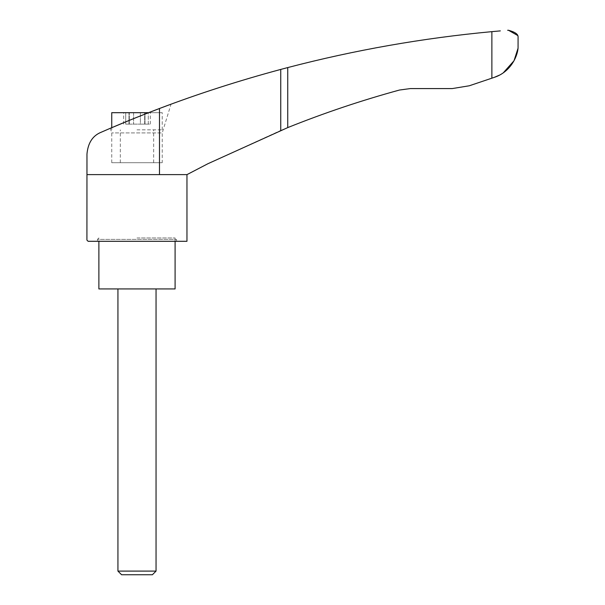 <?xml version="1.0" encoding="UTF-8"?>
<svg xmlns="http://www.w3.org/2000/svg" width="605" height="605" viewBox="0 0 605 605"><rect width="100%" height="100%" fill="white"/><g stroke="black" fill="none" stroke-linecap="round" stroke-linejoin="round"><path stroke-width="0.45" stroke-dasharray="3.02 2.27" d="M156.574 109.603L159.486 108.499C197.926 93.881 238.347 80.851 280.75 69.424L280.75 130.438L207.886 163.736L187.005 174.611L86.969 174.611L86.923 156.445M159.486 174.611L159.486 108.499C138.333 116.561 118.928 124.464 101.262 132.208C92.731 135.611 87.967 142.886 86.969 154.041L86.969 174.611L186.96 174.611L86.969 174.611L86.969 156.445M500.343 30.893L491.873 31.649C422.857 38.085 354.817 50.056 287.746 67.571L280.75 69.424M111.743 112.681L162.238 112.681L148.588 112.681L110.957 128.026M129.364 120.35L150.978 111.759M162.238 162.7L111.743 162.7L162.238 162.7L162.238 132.926L111.743 132.926L162.238 132.926L171.018 104.196L170.368 104.438M169.589 104.725L167.691 105.429M167.086 105.648L165.536 106.23M164.681 106.548L161.611 107.698M186.96 241.297L88.118 241.297L86.923 240.109M508.45 30.25L507.64 30.28M280.75 130.438L287.746 127.594C324.288 112.931 361.548 100.407 399.527 90.024L410.303 88.58L452.215 88.58L469.306 85.774L491.873 78.174L491.873 31.649M517.426 35.355L518.077 36.64M503.39 72.713L499.496 75.118M494.194 77.395L491.873 78.174M125.704 124.116L129.296 124.116L125.704 124.116L125.704 112.681L123.654 112.681L129.296 112.681L125.704 112.681L125.704 124.116M129.099 124.116L140.383 124.116L128.986 124.116L129.099 112.681L129.099 124.116M140.383 124.116L144.996 124.116L140.383 124.116L140.383 112.681L144.996 112.681L128.986 112.681L140.383 112.681L140.383 124.116M148.278 124.116L144.686 124.116L150.327 124.116L148.278 124.116L148.278 112.681L150.327 112.681L144.686 112.681L148.278 112.681L148.278 124.116M144.882 112.681L144.882 124.116L144.882 112.681M121.59 574.75L152.392 574.75M117.937 571.097L156.045 571.097M98.88 288.933L175.095 288.933M136.987 237.962L175.095 237.962L136.987 237.962M136.987 129.833L162.238 129.833L136.987 129.833M97.45 241.297L176.524 241.297L97.45 241.297L97.45 239.391L176.524 239.391L97.45 239.391L98.88 237.962L98.88 241.297M287.746 67.571L287.746 127.594M133.592 112.681L133.592 124.116L133.592 112.681M111.743 162.7L111.743 132.926L110.329 128.298M123.654 124.116L123.654 112.681M129.296 124.116L129.296 112.681L129.296 124.116M128.986 124.116L128.986 112.681L128.986 124.116M144.996 124.116L144.996 112.681L144.996 124.116M144.686 124.116L144.686 112.681L144.686 124.116M150.327 124.116L150.327 112.681M175.095 241.297L175.095 237.962L176.524 239.391L176.524 241.297M153.662 162.7L153.662 129.833M120.319 162.7L120.319 129.833M162.238 129.833L162.238 112.681M111.743 129.833L111.743 127.693"/><path stroke-width="0.91" d="M500.343 30.893L491.873 31.649C422.857 38.085 354.817 50.056 287.746 67.571L280.75 69.424C238.778 80.715 198.357 93.737 159.486 108.499L159.486 174.611L187.005 174.611L207.886 163.736L287.746 127.594C324.288 112.931 361.548 100.407 399.527 90.024L410.303 88.58L452.215 88.58L469.306 85.774L494.194 77.395C509.864 72.358 517.237 57.467 518.061 48.188L518.077 36.64M159.486 174.611L86.969 174.611L86.969 154.041C87.982 142.863 92.746 135.588 101.262 132.208C118.852 124.494 138.258 116.591 159.486 108.499L171.018 104.196M110.957 128.026L129.364 120.35M150.978 111.759L156.574 109.603M170.368 104.438L169.589 104.725M167.691 105.429L167.086 105.648M165.536 106.23L164.681 106.548M161.611 107.698L148.588 112.681L111.743 112.681L111.743 127.693M186.96 174.611L186.96 241.297L88.118 241.297L86.923 240.109L86.969 156.445M507.64 30.28L508.45 30.25L517.426 35.355M508.45 30.25C514.764 31.959 517.971 34.084 518.077 36.64C517.978 34.092 514.772 31.959 508.45 30.25M491.873 31.649L491.873 78.174M518.061 48.188L514.016 60.765L503.39 72.713M499.496 75.118L494.194 77.395M117.937 571.097L156.045 571.097L152.392 574.75L121.59 574.75L117.937 571.097L117.937 288.933M175.095 241.297L175.095 288.933L98.88 288.933L98.88 241.297M280.75 69.424L280.75 130.438M287.746 67.571L287.746 127.594M156.045 571.097L156.045 288.933"/></g></svg>
